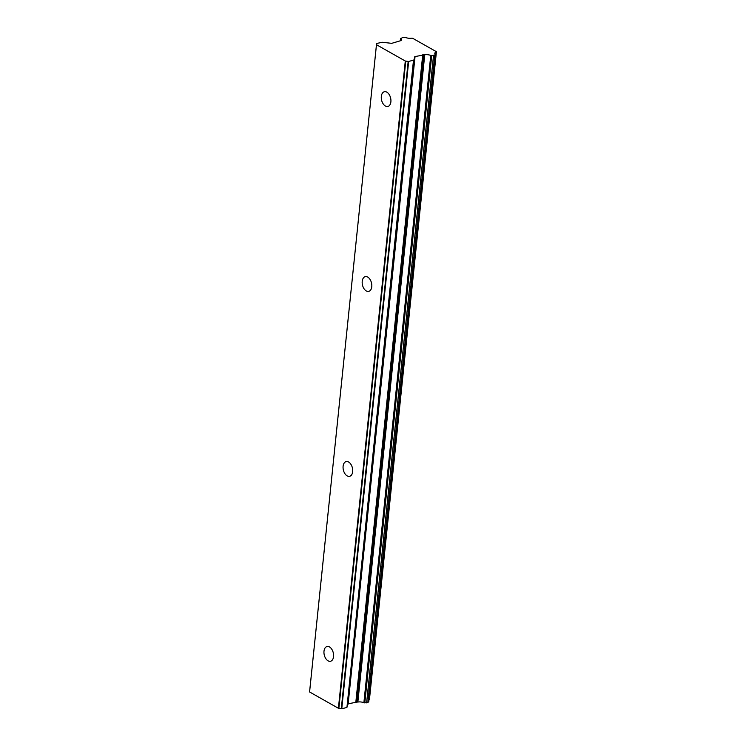 <?xml version="1.0" encoding="UTF-8"?>
<svg xmlns="http://www.w3.org/2000/svg" width="746" height="746" viewBox="0 0 746 746"><rect width="100%" height="100%" fill="white"/><g stroke="black" fill="none" stroke-linecap="round" stroke-linejoin="round"><path stroke-width="1.12" d="M390.885 101.801A7.563 4.635 -103.2 0 0 384.376 91.73A7.563 4.635 -103.2 0 0 381.327 96.402A7.563 4.635 -103.2 0 0 387.827 106.473A7.563 4.635 -103.2 0 0 390.885 101.801M333.546 656.592A7.563 4.635 -103.2 0 0 327.046 646.521A7.563 4.635 -103.2 0 0 323.997 651.193A7.563 4.635 -103.2 0 0 330.497 661.264A7.563 4.635 -103.2 0 0 333.546 656.592M352.662 471.668A7.563 4.635 -103.2 0 0 346.153 461.597A7.563 4.635 -103.2 0 0 343.104 466.259A7.563 4.635 -103.2 0 0 349.604 476.33A7.563 4.635 -103.2 0 0 352.662 471.668M371.769 286.734A7.563 4.635 -103.2 0 0 365.27 276.663A7.563 4.635 -103.2 0 0 362.22 281.326A7.563 4.635 -103.2 0 0 368.72 291.397A7.563 4.635 -103.2 0 0 371.769 286.734M376.478 44.713L405.292 61.023L338.404 708.271L309.59 691.971L376.478 44.713A1.902 0.737 -174.1 0 1 376.469 44.611A1.902 0.737 -174.1 0 1 376.488 44.527L376.721 43.604A1.706 0.662 -174.1 0 1 376.73 43.594A1.706 0.662 -174.1 0 1 376.805 43.427L382.362 42.28L391.687 43.343L400.117 40.853A4.812 1.874 5.9 0 0 401.6 39.697A4.812 1.874 5.9 0 0 400.891 38.578L402.877 37.319L405.619 37.477A4.812 1.874 5.9 0 0 411.419 38.195L412.641 38.26L436.419 51.716L436.093 52.155A4.812 1.874 5.9 0 0 434.787 53.255A4.812 1.874 5.9 0 0 435.487 54.374L368.683 701.688M368.645 702.005L364.803 702.909L431.692 55.652L430.759 55.474A4.812 1.874 5.9 0 0 424.754 54.794L415.046 56.556L413.834 60.081L408.659 61.442A1.706 0.662 -174.1 0 1 408.174 61.396L341.286 708.653A1.706 0.662 5.9 0 0 341.771 708.7L408.659 61.442M431.692 55.652L435.533 54.756M341.286 708.653L338.88 708.346L405.768 61.097A1.902 0.737 -174.1 0 1 405.292 61.023M405.768 61.097L408.174 61.396M376.469 44.704L309.599 691.784A1.902 0.737 5.9 0 0 309.581 691.868A1.902 0.737 5.9 0 0 309.59 691.971M424.073 54.803L357.185 702.061L348.158 703.804L346.946 707.339L413.834 60.081M413.48 60.314L346.946 707.339M346.592 707.572L341.771 708.7M338.88 708.346A1.902 0.737 -174.1 0 1 338.404 708.271M436.419 51.716L369.484 699.161M436.093 52.155L369.475 699.226M430.759 55.474L363.88 702.732L364.803 702.909M363.88 702.732A4.812 1.874 5.9 0 0 357.866 702.051L424.754 54.794M357.185 702.061L357.866 702.051M433.501 55.624L366.612 702.881M367.843 702.592L434.731 55.344M414.683 56.789L347.795 704.038M348.158 703.804L415.046 56.556M422.74 54.747L355.851 702.005M400.677 40.648L400.891 38.578M423.476 54.728L356.588 701.986M376.469 44.611L309.581 691.868M435.645 54.607L368.757 701.855M400.751 38.344L400.499 40.722"/></g></svg>
